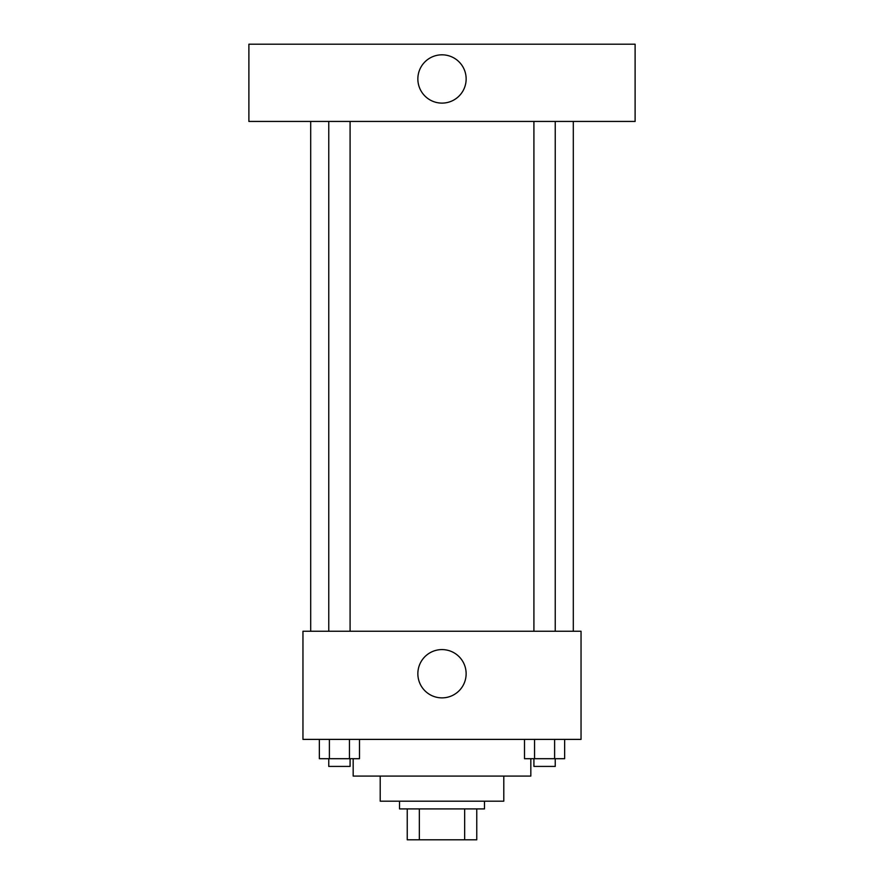 <?xml version="1.0" encoding="UTF-8"?>
<svg xmlns="http://www.w3.org/2000/svg" width="884" height="884" viewBox="0 0 884 884"><rect width="100%" height="100%" fill="white"/><g stroke="black" fill="none" stroke-linecap="round" stroke-linejoin="round"><path stroke-width="1.33" d="M464.664 808.904L464.664 839.8L407.237 839.8L407.237 808.904M464.664 839.8L476.763 839.8L476.763 808.904L476.763 839.8M484.487 801.18L484.487 808.904L399.513 808.904L399.513 801.18M419.336 808.904L419.336 839.8M503.792 776.075L503.792 801.18L380.208 801.18L380.208 776.075M530.831 758.693L530.831 776.075L353.169 776.075L353.169 758.693M581.042 739.389L302.958 739.389L302.958 631.242L581.042 631.242L581.042 739.389M466.133 673.73A24.133 24.133 0 0 1 429.933 694.636A24.133 24.133 0 0 1 429.933 652.823A24.133 24.133 0 0 1 466.133 673.73M573.307 121.44L573.307 631.242M533.914 631.242L533.914 121.44M350.086 121.44L350.086 631.242M635.11 121.44L248.89 121.44L248.89 44.2L635.11 44.2L635.11 121.44M442 54.819A24.133 24.133 0 0 1 462.907 91.03A24.133 24.133 0 0 1 421.093 91.03A24.133 24.133 0 0 1 442 54.819M564.644 739.389L564.644 758.693L524.51 758.693L524.51 739.389M554.611 739.389L554.611 758.693M534.544 739.389L534.544 758.693M555.24 758.693L555.24 766.417L533.914 766.417L533.914 758.693M359.49 739.389L359.49 758.693L319.356 758.693L319.356 739.389M349.456 739.389L349.456 758.693M329.389 739.389L329.389 758.693M350.086 758.693L350.086 766.417L328.76 766.417L328.76 758.693M310.693 121.44L310.693 631.242M555.24 631.242L555.24 121.44M328.76 121.44L328.76 631.242"/></g></svg>
